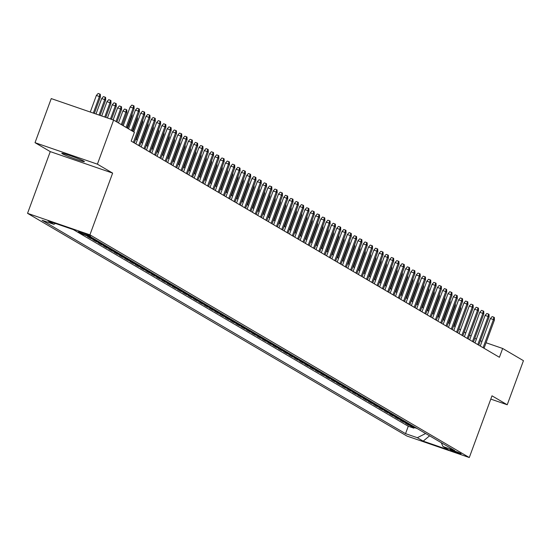 <?xml version="1.0" encoding="UTF-8"?>
<svg xmlns="http://www.w3.org/2000/svg" width="551" height="551" viewBox="0 0 551 551"><rect width="100%" height="100%" fill="white"/><g stroke="black" fill="none" stroke-linecap="round" stroke-linejoin="round"><path stroke-width="0.83" d="M83.89 161.181A12.046 0.737 -159.8 0 0 71.513 156.105A12.046 0.737 -159.8 0 0 61.795 153.302A12.046 0.737 -159.8 0 0 62.311 153.743A12.046 0.737 -159.8 0 0 74.688 158.819A12.046 0.737 -159.8 0 0 84.406 161.622A12.046 0.737 -159.8 0 0 83.89 161.181M460.836 453.597A6.027 0.365 -159.8 0 0 454.651 451.055A6.027 0.365 -159.8 0 0 449.788 449.657A6.027 0.365 -159.8 0 0 450.05 449.878A6.027 0.365 -159.8 0 0 456.235 452.419A6.027 0.365 -159.8 0 0 461.097 453.817A6.027 0.365 -159.8 0 0 460.836 453.597M27.55 213.333L406.913 436.041L469.294 457.537L89.923 234.822L27.55 213.333L50.258 151.615L112.631 173.104L97.396 164.164L35.023 142.675L50.258 151.615M35.023 142.675L51.243 98.588L113.616 120.084L97.396 164.164M84.854 235.001L85.46 235.215M93.952 238.783A7.528 7.115 -59.6 0 1 93.684 238.693L87.533 236.579L90.715 238.445L90.963 237.756M99.249 241.889A7.528 7.115 -59.6 0 1 98.987 241.806L92.83 239.685L96.012 241.552L96.26 240.87M104.545 245.002A7.528 7.115 -59.6 0 1 104.284 244.919L98.133 242.798L101.308 244.665L101.563 243.976M109.842 248.115A7.528 7.115 -59.6 0 1 109.58 248.026L103.43 245.904L106.605 247.771L106.86 247.089M115.145 251.222A7.528 7.115 -59.6 0 1 114.877 251.139L108.726 249.018L111.908 250.884L112.156 250.202M120.442 254.335A7.528 7.115 -59.6 0 1 120.18 254.245L114.023 252.131L117.205 253.997L117.459 253.308M125.738 257.441A7.528 7.115 -59.6 0 1 125.476 257.358L119.326 255.237L122.501 257.103L122.756 256.422M131.035 260.554A7.528 7.115 -59.6 0 1 130.773 260.471L124.622 258.35L127.804 260.217L128.052 259.535M136.338 263.667A7.528 7.115 -59.6 0 1 136.076 263.578L129.919 261.463L133.101 263.323L133.349 262.641M141.635 266.774A7.528 7.115 -59.6 0 1 141.373 266.691L135.222 264.57L138.397 266.436L138.652 265.754M146.931 269.887A7.528 7.115 -59.6 0 1 146.669 269.804L140.519 267.683L143.694 269.549L143.949 268.86M152.234 272.993A7.528 7.115 -59.6 0 1 151.966 272.91L145.815 270.789L148.997 272.655L149.245 271.974M157.531 276.106A7.528 7.115 -59.6 0 1 157.269 276.023L151.112 273.902L154.294 275.769L154.542 275.087M162.827 279.219A7.528 7.115 -59.6 0 1 162.566 279.13L156.415 277.015L159.59 278.882L159.845 278.193M168.124 282.326A7.528 7.115 -59.6 0 1 167.862 282.243L161.712 280.122L164.887 281.988L165.142 281.306M173.427 285.439A7.528 7.115 -59.6 0 1 173.166 285.356L167.008 283.235L170.19 285.101L170.438 284.412M178.724 288.552A7.528 7.115 -59.6 0 1 178.462 288.462L172.305 286.341L175.487 288.207L175.741 287.526M184.02 291.658A7.528 7.115 -59.6 0 1 183.758 291.575L177.608 289.454L180.783 291.321L181.038 290.639M189.324 294.771A7.528 7.115 -59.6 0 1 189.055 294.689L182.904 292.567L186.086 294.434L186.334 293.745M194.62 297.877A7.528 7.115 -59.6 0 1 194.358 297.795L188.201 295.673L191.383 297.54L191.631 296.858M199.917 300.991A7.528 7.115 -59.6 0 1 199.655 300.908L193.504 298.787L196.679 300.653L196.934 299.971M205.213 304.104A7.528 7.115 -59.6 0 1 204.951 304.014L198.801 301.9L201.976 303.766L202.231 303.078M210.516 307.21A7.528 7.115 -59.6 0 1 210.255 307.127L204.097 305.006L207.279 306.873L207.527 306.191M215.813 310.323A7.528 7.115 -59.6 0 1 215.551 310.241L209.394 308.119L212.576 309.986L212.831 309.297M221.109 313.436A7.528 7.115 -59.6 0 1 220.848 313.347L214.697 311.225L217.872 313.092L218.127 312.41M226.413 316.543A7.528 7.115 -59.6 0 1 226.144 316.46L219.994 314.339L223.176 316.205L223.424 315.523M231.709 319.656A7.528 7.115 -59.6 0 1 231.448 319.566L225.29 317.452L228.472 319.318L228.72 318.63M237.006 322.762A7.528 7.115 -59.6 0 1 236.744 322.679L230.594 320.558L233.769 322.425L234.023 321.743M242.302 325.875A7.528 7.115 -59.6 0 1 242.041 325.793L235.89 323.671L239.065 325.538L239.32 324.856M247.606 328.988A7.528 7.115 -59.6 0 1 247.337 328.899L241.186 326.777L244.369 328.644L244.616 327.962M252.902 332.095A7.528 7.115 -59.6 0 1 252.64 332.012L246.483 329.891L249.665 331.757L249.92 331.075M258.199 335.208A7.528 7.115 -59.6 0 1 257.937 335.125L251.786 333.004L254.961 334.87L255.216 334.181M263.495 338.314A7.528 7.115 -59.6 0 1 263.233 338.231L257.083 336.11L260.265 337.977L260.513 337.295M268.798 341.427A7.528 7.115 -59.6 0 1 268.537 341.344L262.379 339.223L265.561 341.09L265.809 340.408M274.095 344.54A7.528 7.115 -59.6 0 1 273.833 344.451L267.683 342.336L270.858 344.203L271.113 343.514M279.391 347.647A7.528 7.115 -59.6 0 1 279.13 347.564L272.979 345.443L276.154 347.309L276.409 346.627M284.695 350.76A7.528 7.115 -59.6 0 1 284.426 350.677L278.276 348.556L281.458 350.422L281.706 349.733M289.991 353.873A7.528 7.115 -59.6 0 1 289.73 353.783L283.572 351.662L286.754 353.528L287.002 352.847M295.288 356.979A7.528 7.115 -59.6 0 1 295.026 356.896L288.876 354.775L292.051 356.642L292.305 355.96M300.584 360.092A7.528 7.115 -59.6 0 1 300.323 360.003L294.172 357.888L297.347 359.755L297.602 359.066M305.888 363.199A7.528 7.115 -59.6 0 1 305.626 363.116L299.469 360.995L302.651 362.861L302.898 362.179M311.184 366.312A7.528 7.115 -59.6 0 1 310.922 366.229L304.765 364.108L307.947 365.974L308.202 365.292M316.481 369.425A7.528 7.115 -59.6 0 1 316.219 369.335L310.068 367.221L313.243 369.08L313.498 368.399M321.784 372.531A7.528 7.115 -59.6 0 1 321.515 372.448L315.365 370.327L318.547 372.194L318.795 371.512M327.08 375.644A7.528 7.115 -59.6 0 1 326.819 375.562L320.661 373.44L323.843 375.307L324.091 374.618M332.377 378.751A7.528 7.115 -59.6 0 1 332.115 378.668L325.965 376.547L329.14 378.413L329.395 377.731M337.673 381.864A7.528 7.115 -59.6 0 1 337.412 381.781L331.261 379.66L334.436 381.526L334.691 380.844M342.977 384.977A7.528 7.115 -59.6 0 1 342.715 384.887L336.558 382.773L339.74 384.639L339.988 383.951M348.273 388.083A7.528 7.115 -59.6 0 1 348.012 388L341.854 385.879L345.036 387.746L345.291 387.064M353.57 391.196A7.528 7.115 -59.6 0 1 353.308 391.114L347.158 388.992L350.333 390.859L350.588 390.17M358.873 394.309A7.528 7.115 -59.6 0 1 358.605 394.22L352.454 392.098L355.636 393.965L355.884 393.283M364.17 397.416A7.528 7.115 -59.6 0 1 363.908 397.333L357.751 395.212L360.933 397.078L361.18 396.396M369.466 400.529A7.528 7.115 -59.6 0 1 369.204 400.446L363.054 398.325L366.229 400.191L366.484 399.503M374.763 403.635A7.528 7.115 -59.6 0 1 374.501 403.552L368.35 401.431L371.526 403.298L371.78 402.616M380.066 406.748A7.528 7.115 -59.6 0 1 379.797 406.666L373.647 404.544L376.829 406.411L377.077 405.729M385.363 409.861A7.528 7.115 -59.6 0 1 385.101 409.772L378.943 407.657L382.125 409.524L382.38 408.835M390.659 412.968A7.528 7.115 -59.6 0 1 390.397 412.885L384.247 410.764L387.422 412.63L387.677 411.948M395.955 416.081A7.528 7.115 -59.6 0 1 395.694 415.998L389.543 413.877L392.725 415.743L392.973 415.055M401.259 419.194A7.528 7.115 -59.6 0 1 400.997 419.104L394.84 416.983L398.022 418.85L398.27 418.168M406.555 422.3A7.528 7.115 -59.6 0 1 406.294 422.218L400.143 420.096L403.318 421.963L403.573 421.281M411.852 425.413A7.528 7.115 -59.6 0 1 411.59 425.324L405.44 423.209L408.615 425.076L408.87 424.387M113.616 120.084L134.416 132.288L131.172 141.104L499.413 357.289L502.657 348.473L486.065 342.756M78.745 231.861L79.909 232.543A5.834 0.358 -159.8 0 0 85.908 235.001A5.834 0.358 -159.8 0 0 90.612 236.358A5.834 0.358 -159.8 0 0 90.364 236.145L89.2 235.456A5.834 0.358 -159.8 0 0 83.201 232.997A5.834 0.358 -159.8 0 0 78.497 231.64A5.834 0.358 -159.8 0 0 78.745 231.861L78.821 231.64M441.255 442.673L442.97 446.537L454.768 450.608L91.294 237.226L79.496 233.156L73.669 229.733L48.047 220.91L53.874 224.326L42.069 220.262L405.543 433.644L417.341 437.708L425.641 433.506M442.97 446.537L448.796 449.96L423.175 441.131L417.341 437.708M73.379 229.636L408.27 426.24L413.918 428.182L414.166 427.5M417.155 428.52A7.528 7.115 -59.6 0 1 416.887 428.437L410.736 426.316L413.918 428.182M415.034 427.28A7.528 7.115 120.4 0 1 414.772 427.19L408.615 425.076M409.737 424.167A7.528 7.115 120.4 0 1 409.469 424.084L403.318 421.963M404.434 421.054A7.528 7.115 120.4 0 1 404.172 420.971L398.022 418.85M399.138 417.947A7.528 7.115 120.4 0 1 398.876 417.865L392.725 415.743M393.841 414.834A7.528 7.115 120.4 0 1 393.579 414.751L387.422 412.63M388.538 411.728A7.528 7.115 120.4 0 1 388.276 411.638L382.125 409.524M383.241 408.615A7.528 7.115 120.4 0 1 382.979 408.532L376.829 406.411M377.945 405.502A7.528 7.115 120.4 0 1 377.683 405.419L371.526 403.298M372.648 402.395A7.528 7.115 120.4 0 1 372.38 402.306L366.229 400.191M367.345 399.282A7.528 7.115 120.4 0 1 367.083 399.2L360.933 397.078M362.048 396.176A7.528 7.115 120.4 0 1 361.787 396.086L355.636 393.965M356.752 393.063A7.528 7.115 120.4 0 1 356.49 392.98L350.333 390.859M351.455 389.95A7.528 7.115 120.4 0 1 351.187 389.867L345.036 387.746M346.152 386.843A7.528 7.115 120.4 0 1 345.89 386.754L339.74 384.639M340.855 383.73A7.528 7.115 120.4 0 1 340.594 383.648L334.436 381.526M335.559 380.617A7.528 7.115 120.4 0 1 335.297 380.534L329.14 378.413M330.256 377.511A7.528 7.115 120.4 0 1 329.994 377.428L323.843 375.307M324.959 374.398A7.528 7.115 120.4 0 1 324.697 374.315L318.547 372.194M319.663 371.291A7.528 7.115 120.4 0 1 319.401 371.202L313.243 369.08M314.366 368.178A7.528 7.115 120.4 0 1 314.098 368.096L307.947 365.974M309.063 365.065A7.528 7.115 120.4 0 1 308.801 364.982L302.651 362.861M303.766 361.959A7.528 7.115 120.4 0 1 303.505 361.869L297.347 359.755M298.47 358.846A7.528 7.115 120.4 0 1 298.208 358.763L292.051 356.642M293.166 355.739A7.528 7.115 120.4 0 1 292.905 355.65L286.754 353.528M287.87 352.626A7.528 7.115 120.4 0 1 287.608 352.544L281.458 350.422M282.573 349.513A7.528 7.115 120.4 0 1 282.312 349.43L276.154 347.309M277.277 346.407A7.528 7.115 120.4 0 1 277.008 346.317L270.858 344.203M271.974 343.294A7.528 7.115 120.4 0 1 271.712 343.211L265.561 341.09M266.677 340.181A7.528 7.115 120.4 0 1 266.415 340.098L260.265 337.977M261.381 337.074A7.528 7.115 120.4 0 1 261.119 336.992L254.961 334.87M256.077 333.961A7.528 7.115 120.4 0 1 255.816 333.878L249.665 331.757M250.781 330.855A7.528 7.115 120.4 0 1 250.519 330.765L244.369 328.644M245.484 327.742A7.528 7.115 120.4 0 1 245.223 327.659L239.065 325.538M240.188 324.629A7.528 7.115 120.4 0 1 239.926 324.546L233.769 322.425M234.884 321.522A7.528 7.115 120.4 0 1 234.623 321.433L228.472 319.318M229.588 318.409A7.528 7.115 120.4 0 1 229.326 318.326L223.176 316.205M224.291 315.296A7.528 7.115 120.4 0 1 224.03 315.213L217.872 313.092M218.995 312.19A7.528 7.115 120.4 0 1 218.726 312.107L212.576 309.986M213.692 309.077A7.528 7.115 120.4 0 1 213.43 308.994L207.279 306.873M208.395 305.97A7.528 7.115 120.4 0 1 208.133 305.881L201.976 303.766M203.099 302.857A7.528 7.115 120.4 0 1 202.837 302.774L196.679 300.653M197.795 299.744A7.528 7.115 120.4 0 1 197.534 299.661L191.383 297.54M192.499 296.638A7.528 7.115 120.4 0 1 192.237 296.548L186.086 294.434M187.202 293.525A7.528 7.115 120.4 0 1 186.941 293.442L180.783 291.321M181.906 290.418A7.528 7.115 120.4 0 1 181.637 290.329L175.487 288.207M176.602 287.305A7.528 7.115 120.4 0 1 176.341 287.223L170.19 285.101M171.306 284.192A7.528 7.115 120.4 0 1 171.044 284.109L164.887 281.988M166.009 281.086A7.528 7.115 120.4 0 1 165.748 280.996L159.59 278.882M160.706 277.973A7.528 7.115 120.4 0 1 160.444 277.89L154.294 275.769M155.41 274.859A7.528 7.115 120.4 0 1 155.148 274.777L148.997 272.655M150.113 271.753A7.528 7.115 120.4 0 1 149.851 271.671L143.694 269.549M144.817 268.64A7.528 7.115 120.4 0 1 144.548 268.557L138.397 266.436M139.513 265.534A7.528 7.115 120.4 0 1 139.251 265.444L133.101 263.323M134.217 262.421A7.528 7.115 120.4 0 1 133.955 262.338L127.804 260.217M128.92 259.307A7.528 7.115 120.4 0 1 128.659 259.225L122.501 257.103M123.617 256.201A7.528 7.115 120.4 0 1 123.355 256.112L117.205 253.997M118.32 253.088A7.528 7.115 120.4 0 1 118.059 253.005L111.908 250.884M113.024 249.982A7.528 7.115 120.4 0 1 112.762 249.892L106.605 247.771M107.727 246.869A7.528 7.115 120.4 0 1 107.466 246.786L101.308 244.665M102.424 243.756A7.528 7.115 120.4 0 1 102.162 243.673L96.012 241.552M97.128 240.649A7.528 7.115 120.4 0 1 96.866 240.56L90.715 238.445M91.831 237.536A7.528 7.115 120.4 0 1 91.569 237.453L85.412 235.332M490.789 399.096L507.23 404.765L523.45 360.678L502.657 348.473M507.23 404.765L491.995 395.818L469.294 457.537M112.631 173.104L89.923 234.822M476.367 339.168L474.831 338.273M471.071 336.062L469.535 335.16M465.767 332.949L464.238 332.046M460.471 329.835L458.935 328.94M455.174 326.729L453.638 325.827M449.871 323.616L448.342 322.714M444.574 320.503L443.045 319.608M439.278 317.397L437.742 316.494M433.981 314.284L432.445 313.388M428.678 311.177L427.149 310.275M423.382 308.064L421.846 307.162M418.085 304.951L416.549 304.056M412.782 301.845L411.253 300.942M407.485 298.732L405.956 297.829M402.189 295.625L400.653 294.723M396.892 292.512L395.356 291.61M391.589 289.399L390.06 288.504M386.292 286.293L384.756 285.39M380.996 283.18L379.46 282.277M375.692 280.066L374.163 279.171M370.396 276.96L368.867 276.058M365.099 273.847L363.564 272.952M359.803 270.741L358.267 269.838M354.5 267.628L352.971 266.725M349.203 264.514L347.674 263.619M343.907 261.408L342.371 260.506M338.61 258.295L337.074 257.393M333.307 255.189L331.778 254.286M328.01 252.076L326.474 251.173M322.714 248.962L321.178 248.067M317.41 245.856L315.881 244.954M312.114 242.743L310.585 241.841M306.817 239.63L305.282 238.735M301.521 236.524L299.985 235.621M296.218 233.41L294.689 232.515M290.921 230.304L289.385 229.402M285.625 227.191L284.089 226.289M280.321 224.078L278.792 223.183M275.025 220.972L273.496 220.069M269.728 217.859L268.192 216.956M264.432 214.745L262.896 213.85M259.128 211.639L257.599 210.737M253.832 208.526L252.296 207.631M248.535 205.42L247 204.517M243.232 202.307L241.703 201.404M237.936 199.193L236.407 198.298M232.639 196.087L231.103 195.185M227.343 192.974L225.807 192.072M222.039 189.868L220.51 188.965M216.743 186.755L215.214 185.852M211.446 183.641L209.91 182.746M206.15 180.535L204.614 179.633M200.846 177.422L199.317 176.52M195.55 174.309L194.014 173.413M190.253 171.203L188.718 170.3M184.95 168.089L183.421 167.194M179.654 164.983L178.125 164.081M174.357 161.87L172.821 160.968M169.061 158.757L167.525 157.861M163.757 155.651L162.228 154.748M158.461 152.537L156.925 151.635M153.164 149.431L151.628 148.529M147.861 146.318L146.332 145.416M142.564 143.205L141.035 142.31M137.268 140.099L135.732 139.196M482.001 341.358L480.348 340.787M55.534 223.486L53.874 224.326M408.27 426.24L405.543 433.644M423.175 441.131L429.587 435.82M126.041 127.371L133.142 108.065L130.112 107.018L131.841 105.083L133.528 105.661L133.142 108.065L134.1 108.623L126.992 127.935M130.112 107.018L123.224 125.724M133.528 105.661L134.051 105.971L134.1 108.623M96.391 95.399L98.126 93.463L99.807 94.042L100.337 94.359L100.385 97.004L96.391 95.399L90.274 112.039M99.807 94.042L99.428 96.446L93.305 113.079M100.385 97.004L94.338 113.437M131.338 130.484L138.446 111.171L135.408 110.124L137.137 108.189L138.824 108.774L138.446 111.171L139.396 111.736L132.288 131.042M135.408 110.124L128.528 128.831M138.824 108.774L139.355 109.084L139.396 111.736M133.39 142.413L143.742 114.284L140.705 113.237L142.434 111.302L144.121 111.881L143.742 114.284L144.693 114.842L134.348 142.971M140.705 113.237L133.824 131.944M144.121 111.881L144.651 112.197L144.693 114.842M138.694 145.519L149.039 117.391L146.001 116.351L147.737 114.415L149.417 114.994L149.039 117.391L149.996 117.955L139.644 146.084M146.001 116.351L135.877 143.873M149.417 114.994L149.948 115.304L149.996 117.955M143.99 148.632L154.335 120.504L151.305 119.457L153.033 117.521L154.721 118.107L154.335 120.504L155.292 121.062L144.941 149.19M151.305 119.457L141.18 146.979M154.721 118.107L155.251 118.417L155.292 121.062M101.694 98.512L103.423 96.577L105.11 97.155L105.64 97.465L105.682 100.117L101.694 98.512L95.991 114.009M105.11 97.155L104.724 99.559L99.022 115.056M105.682 100.117L100.055 115.407M106.99 101.618L108.719 99.683L110.407 100.268L110.937 100.578L110.978 103.223L106.99 101.618L101.708 115.979M110.407 100.268L110.028 102.665L104.745 117.026M110.978 103.223L105.771 117.377M112.287 104.731L114.016 102.796L115.703 103.374L116.233 103.684L116.275 106.336L112.287 104.731L107.424 117.948M115.703 103.374L115.324 105.778L110.462 118.995M116.275 106.336L111.488 119.347M117.59 107.844L119.319 105.909L121 106.488L121.53 106.798L121.578 109.449L117.59 107.844L113.148 119.918M121 106.488L120.621 108.884L115.992 121.475M121.578 109.449L116.943 122.033M149.287 151.739L159.638 123.617L156.601 122.57L158.33 120.635L160.017 121.213L159.638 123.617L160.589 124.175L150.244 152.303M156.601 122.57L146.476 150.092M160.017 121.213L160.548 121.523L160.589 124.175M122.887 110.951L124.616 109.015L126.303 109.601L126.833 109.911L126.875 112.556L122.887 110.951L118.479 122.935M126.303 109.601L125.917 111.998L121.289 124.581M126.875 112.556L122.246 125.146M154.583 154.852L164.935 126.723L161.898 125.683L163.626 123.748L165.314 124.326L164.935 126.723L165.885 127.288L155.54 155.41M161.898 125.683L151.773 153.199M165.314 124.326L165.844 124.636L165.885 127.288M132.144 113.933L132.171 115.669L127.543 128.252M132.171 115.669L131.627 115.345M159.886 157.965L170.231 129.836L167.201 128.789L168.93 126.854L170.617 127.433L170.231 129.836L171.189 130.394L160.837 158.523M167.201 128.789L157.069 156.312M170.617 127.433L171.141 127.749L171.189 130.394M137.44 117.039L137.468 118.782L132.839 131.365M137.468 118.782L136.923 118.458M165.183 161.071L175.528 132.949L172.497 131.903L174.226 129.967L175.914 130.546L175.528 132.949L176.485 133.507L166.133 161.636M172.497 131.903L162.373 159.425M175.914 130.546L176.444 130.856L176.485 133.507M142.743 120.152L142.771 121.888L136.283 139.52M142.771 121.888L142.22 121.564M170.479 164.184L180.831 136.056L177.794 135.009L179.523 133.073L181.21 133.659L180.831 136.056L181.782 136.614L171.437 164.742M177.794 135.009L167.669 162.531M181.21 133.659L181.74 133.969L181.782 136.614M148.04 123.266L148.067 125.001L141.579 142.626M148.067 125.001L147.516 124.678M175.776 167.297L186.128 139.169L183.09 138.122L184.826 136.187L186.507 136.765L186.128 139.169L187.078 139.727L176.733 167.855M183.09 138.122L172.966 165.644M186.507 136.765L187.037 137.075L187.078 139.727M153.336 126.372L153.364 128.107L146.883 145.739M153.364 128.107L152.82 127.791M181.079 170.404L191.424 142.275L188.394 141.235L190.123 139.3L191.81 139.878L191.424 142.275L192.382 142.84L182.03 170.962M188.394 141.235L178.269 168.758M191.81 139.878L192.34 140.188L192.382 142.84M158.64 129.485L158.667 131.221L152.179 148.853M158.667 131.221L158.116 130.897M186.376 173.517L196.728 145.388L193.69 144.341L195.419 142.406L197.106 142.991L196.728 145.388L197.678 145.946L187.333 174.075M193.69 144.341L183.566 171.864M197.106 142.991L197.637 143.301L197.678 145.946M163.936 132.591L163.964 134.334L157.476 151.959M163.964 134.334L163.413 134.01M191.672 176.623L202.024 148.501L198.987 147.454L200.716 145.519L202.403 146.098L202.024 148.501L202.975 149.059L192.63 177.188M198.987 147.454L188.862 174.977M202.403 146.098L202.933 146.408L202.975 149.059M169.233 135.704L169.26 137.44L162.772 155.072M169.26 137.44L168.709 137.116M196.976 179.736L207.321 151.608L204.29 150.561L206.019 148.625L207.699 149.211L207.321 151.608L208.278 152.172L197.926 180.294M204.29 150.561L194.159 178.083M207.699 149.211L208.23 149.521L208.278 152.172M174.529 138.818L174.557 140.553L168.076 158.178M174.557 140.553L174.013 140.23M202.272 182.849L212.617 154.721L209.587 153.674L211.315 151.739L213.003 152.317L212.617 154.721L213.574 155.279L203.223 183.407M209.587 153.674L199.462 181.196M213.003 152.317L213.533 152.634L213.574 155.279M179.833 141.924L179.86 143.659L173.372 161.291M179.86 143.659L179.309 143.343M207.569 185.956L217.92 157.834L214.883 156.787L216.612 154.852L218.299 155.43L217.92 157.834L218.871 158.392L208.526 186.52M214.883 156.787L204.758 184.31M218.299 155.43L218.83 155.74L218.871 158.392M185.129 145.037L185.157 146.773L178.669 164.405M185.157 146.773L184.606 146.449M212.865 189.069L223.217 160.94L220.18 159.893L221.915 157.958L223.596 158.543L223.217 160.94L224.167 161.498L213.822 189.627M220.18 159.893L210.055 187.416M223.596 158.543L224.126 158.853L224.167 161.498M190.426 148.143L190.453 149.886L183.972 167.511M190.453 149.886L189.909 149.562M218.168 192.182L228.513 164.053L225.483 163.006L227.212 161.071L228.899 161.65L228.513 164.053L229.471 164.611L219.119 192.74M225.483 163.006L215.351 190.529M228.899 161.65L229.43 161.96L229.471 164.611M195.722 151.256L195.757 152.992L189.268 170.624M195.757 152.992L195.206 152.675M223.465 195.288L233.817 167.16L230.779 166.12L232.508 164.184L234.196 164.763L233.817 167.16L234.767 167.724L224.415 195.846M230.779 166.12L220.655 193.635M234.196 164.763L234.726 165.073L234.767 167.724M201.025 154.37L201.053 156.105L194.565 173.737M201.053 156.105L200.502 155.781M228.761 198.401L239.113 170.273L236.076 169.226L237.805 167.29L239.492 167.869L239.113 170.273L240.064 170.831L229.719 198.959M236.076 169.226L225.951 196.748M239.492 167.869L240.022 168.186L240.064 170.831M206.322 157.476L206.35 159.218L199.861 176.843M206.35 159.218L205.798 158.895M234.065 201.508L244.41 173.386L241.379 172.339L243.108 170.404L244.789 170.982L244.41 173.386L245.367 173.944L235.015 202.072M241.379 172.339L231.248 199.861M244.789 170.982L245.319 171.292L245.367 173.944M211.618 160.589L211.646 162.325L205.165 179.957M211.646 162.325L211.102 162.001M239.361 204.621L249.706 176.492L246.676 175.445L248.405 173.51L250.092 174.095L249.706 176.492L250.664 177.057L240.312 205.179M246.676 175.445L236.551 202.968M250.092 174.095L250.622 174.405L250.664 177.057M216.922 163.702L216.949 165.438L210.461 183.063M216.949 165.438L216.398 165.114M244.658 207.734L255.01 179.605L251.972 178.558L253.701 176.623L255.388 177.202L255.01 179.605L255.96 180.163L245.615 208.292M251.972 178.558L241.848 206.081M255.388 177.202L255.919 177.518L255.96 180.163M222.218 166.808L222.246 168.544L215.758 186.176M222.246 168.544L221.695 168.227M249.954 210.84L260.306 182.712L257.269 181.672L259.004 179.736L260.685 180.315L260.306 182.712L261.257 183.276L250.912 211.405M257.269 181.672L247.144 209.194M260.685 180.315L261.215 180.625L261.257 183.276M227.515 169.922L227.542 171.657L221.054 189.289M227.542 171.657L226.998 171.333M255.258 213.953L265.603 185.825L262.572 184.778L264.301 182.842L265.988 183.428L265.603 185.825L266.56 186.383L256.208 214.511M262.572 184.778L252.441 212.3M265.988 183.428L266.512 183.738L266.56 186.383M260.554 217.06L270.906 188.938L267.869 187.891L269.597 185.956L271.285 186.534L270.906 188.938L271.857 189.496L261.505 217.624M267.869 187.891L257.744 215.413M271.285 186.534L271.815 186.844L271.857 189.496M265.851 220.173L276.203 192.044L273.165 190.997L274.894 189.062L276.581 189.647L276.203 192.044L277.153 192.609L266.808 220.731M273.165 190.997L263.041 218.52M276.581 189.647L277.112 189.957L277.153 192.609M232.811 173.028L232.846 174.77L226.358 192.395M232.846 174.77L232.295 174.447M238.115 176.141L238.142 177.877L231.654 195.509M238.142 177.877L237.591 177.553M243.411 179.254L243.439 180.99L236.951 198.622M243.439 180.99L242.888 180.666M271.154 223.286L281.499 195.157L278.462 194.11L280.197 192.175L281.878 192.754L281.499 195.157L282.456 195.715L272.104 223.844M278.462 194.11L268.337 221.633M281.878 192.754L282.408 193.07L282.456 195.715M248.708 182.36L248.735 184.096L242.254 201.728M248.735 184.096L248.191 183.779M276.45 226.392L286.795 198.27L283.765 197.224L285.494 195.288L287.181 195.867L286.795 198.27L287.753 198.828L277.401 226.957M283.765 197.224L273.64 224.746M287.181 195.867L287.712 196.177L287.753 198.828M254.011 185.473L254.039 187.209L247.551 204.841M254.039 187.209L253.488 186.885M281.747 229.505L292.099 201.377L289.061 200.33L290.79 198.394L292.478 198.98L292.099 201.377L293.049 201.935L282.704 230.063M289.061 200.33L278.937 227.852M292.478 198.98L293.008 199.29L293.049 201.935M259.307 188.58L259.335 190.322L252.847 207.947M259.335 190.322L258.784 189.999M287.043 232.618L297.395 204.49L294.358 203.443L296.087 201.508L297.774 202.086L297.395 204.49L298.346 205.048L288.001 233.176M294.358 203.443L284.233 230.965M297.774 202.086L298.305 202.396L298.346 205.048M264.604 191.693L264.632 193.429L258.144 211.061M264.632 193.429L264.087 193.112M292.347 235.725L302.692 207.596L299.661 206.556L301.39 204.621L303.078 205.199L302.692 207.596L303.649 208.161L293.297 236.283M299.661 206.556L289.53 234.072M303.078 205.199L303.601 205.509L303.649 208.161M269.9 194.806L269.928 196.542L263.447 214.174M269.928 196.542L269.384 196.218M297.643 238.838L307.988 210.709L304.958 209.662L306.687 207.727L308.374 208.312L307.988 210.709L308.946 211.267L298.594 239.396M304.958 209.662L294.833 237.185M308.374 208.312L308.904 208.622L308.946 211.267M275.204 197.912L275.231 199.655L268.743 217.28M275.231 199.655L274.68 199.331M302.94 241.944L313.292 213.822L310.254 212.776L311.983 210.84L313.671 211.419L313.292 213.822L314.242 214.38L303.897 242.509M310.254 212.776L300.13 240.298M313.671 211.419L314.201 211.729L314.242 214.38M280.5 201.025L280.528 202.761L274.04 220.393M280.528 202.761L279.977 202.437M308.236 245.057L318.588 216.929L315.551 215.882L317.286 213.946L318.967 214.532L318.588 216.929L319.539 217.493L309.194 245.615M315.551 215.882L305.426 243.404M318.967 214.532L319.497 214.842L319.539 217.493M285.797 204.139L285.824 205.874L279.343 223.499M285.824 205.874L285.28 205.551M313.54 248.17L323.885 220.042L320.854 218.995L322.583 217.06L324.27 217.638L323.885 220.042L324.842 220.6L314.49 248.728M320.854 218.995L310.73 246.517M324.27 217.638L324.801 217.955L324.842 220.6M291.1 207.245L291.128 208.981L284.64 226.613M291.128 208.981L290.577 208.664M318.836 251.277L329.188 223.148L326.151 222.108L327.879 220.173L329.567 220.751L329.188 223.148L330.139 223.713L319.794 251.841M326.151 222.108L316.026 249.631M329.567 220.751L330.097 221.061L330.139 223.713M296.397 210.358L296.424 212.094L289.936 229.726M296.424 212.094L295.873 211.77M324.133 254.39L334.485 226.261L331.447 225.214L333.176 223.279L334.863 223.864L334.485 226.261L335.435 226.819L325.09 254.948M331.447 225.214L321.323 252.737M334.863 223.864L335.394 224.174L335.435 226.819M301.693 213.464L301.721 215.207L295.233 232.832M301.721 215.207L301.17 214.883M329.436 257.496L339.781 229.374L336.751 228.328L338.479 226.392L340.16 226.971L339.781 229.374L340.738 229.932L330.386 258.061M336.751 228.328L326.619 255.85M340.16 226.971L340.69 227.281L340.738 229.932M306.99 216.577L307.017 218.313L300.536 235.945M307.017 218.313L306.473 217.996M334.732 260.609L345.078 232.481L342.047 231.441L343.776 229.505L345.463 230.084L345.078 232.481L346.035 233.045L335.683 261.167M342.047 231.441L331.922 258.956M345.463 230.084L345.994 230.394L346.035 233.045M312.293 219.691L312.321 221.426L305.833 239.058M312.321 221.426L311.77 221.103M340.029 263.722L350.381 235.594L347.344 234.547L349.072 232.612L350.76 233.19L350.381 235.594L351.331 236.152L340.986 264.28M347.344 234.547L337.219 262.069M350.76 233.19L351.29 233.507L351.331 236.152M317.59 222.797L317.617 224.539L311.129 242.165M317.617 224.539L317.066 224.216M345.325 266.829L355.677 238.707L352.64 237.66L354.376 235.725L356.056 236.303L355.677 238.707L356.628 239.265L346.283 267.393M352.64 237.66L342.515 265.183M356.056 236.303L356.587 236.613L356.628 239.265M322.886 225.91L322.914 227.646L316.432 245.278M322.914 227.646L322.369 227.322M350.629 269.942L360.974 241.813L357.943 240.766L359.672 238.831L361.36 239.416L360.974 241.813L361.931 242.371L351.579 270.5M357.943 240.766L347.812 268.289M361.36 239.416L361.89 239.726L361.931 242.371M328.182 229.023L328.217 230.759L321.729 248.384M328.217 230.759L327.666 230.435M355.925 273.055L366.277 244.926L363.24 243.879L364.969 241.944L366.656 242.523L366.277 244.926L367.228 245.484L356.876 273.613M363.24 243.879L353.115 271.402M366.656 242.523L367.186 242.833L367.228 245.484M333.486 232.129L333.513 233.865L327.025 251.497M333.513 233.865L332.962 233.548M361.222 276.161L371.574 248.033L368.536 246.993L370.265 245.057L371.953 245.636L371.574 248.033L372.524 248.597L362.179 276.719M368.536 246.993L358.412 274.515M371.953 245.636L372.483 245.946L372.524 248.597M338.782 235.243L338.81 236.978L332.322 254.61M338.81 236.978L338.259 236.655M366.525 279.274L376.87 251.146L373.84 250.099L375.568 248.164L377.249 248.749L376.87 251.146L377.828 251.704L367.476 279.832M373.84 250.099L363.708 277.621M377.249 248.749L377.779 249.059L377.828 251.704M344.079 238.349L344.106 240.091L337.625 257.716M344.106 240.091L343.562 239.768M371.822 282.381L382.167 254.259L379.136 253.212L380.865 251.277L382.552 251.855L382.167 254.259L383.124 254.817L372.772 282.945M379.136 253.212L369.012 280.735M382.552 251.855L383.083 252.165L383.124 254.817M349.382 241.462L349.41 243.198L342.922 260.83M349.41 243.198L348.859 242.874M377.118 285.494L387.47 257.365L384.433 256.318L386.161 254.383L387.849 254.968L387.47 257.365L388.421 257.93L378.076 286.052M384.433 256.318L374.308 283.841M387.849 254.968L388.379 255.278L388.421 257.93M354.679 244.575L354.706 246.311L348.218 263.936M354.706 246.311L354.155 245.987M382.415 288.607L392.767 260.478L389.729 259.431L391.465 257.496L393.145 258.075L392.767 260.478L393.717 261.036L383.372 289.165M389.729 259.431L379.605 286.954M393.145 258.075L393.676 258.391L393.717 261.036M359.975 247.681L360.003 249.417L353.515 267.049M360.003 249.417L359.459 249.1M387.718 291.713L398.063 263.592L395.033 262.545L396.761 260.609L398.449 261.188L398.063 263.592L399.02 264.149L388.669 292.278M395.033 262.545L384.901 290.067M398.449 261.188L398.972 261.498L399.02 264.149M365.272 250.795L365.306 252.53L358.818 270.162M365.306 252.53L364.755 252.206M393.015 294.826L403.36 266.698L400.329 265.651L402.058 263.715L403.745 264.301L403.36 266.698L404.317 267.256L393.965 295.384M400.329 265.651L390.204 293.173M403.745 264.301L404.276 264.611L404.317 267.256M370.575 253.901L370.603 255.643L364.115 273.268M370.603 255.643L370.052 255.32M398.311 297.939L408.663 269.811L405.626 268.764L407.354 266.829L409.042 267.407L408.663 269.811L409.613 270.369L399.268 298.497M405.626 268.764L395.501 296.286M409.042 267.407L409.572 267.717L409.613 270.369M375.872 257.014L375.899 258.75L369.411 276.382M375.899 258.75L375.348 258.433M403.614 301.046L413.959 272.917L410.922 271.877L412.658 269.942L414.338 270.52L413.959 272.917L414.917 273.482L404.565 301.604M410.922 271.877L400.797 299.393M414.338 270.52L414.869 270.83L414.917 273.482M381.168 260.127L381.196 261.863L374.714 279.495M381.196 261.863L380.651 261.539M408.911 304.159L419.256 276.03L416.225 274.983L417.954 273.048L419.642 273.627L419.256 276.03L420.213 276.588L409.861 304.717M416.225 274.983L406.101 302.506M419.642 273.627L420.172 273.943L420.213 276.588M386.471 263.233L386.499 264.976L380.011 282.601M386.499 264.976L385.948 264.652M414.207 307.265L424.559 279.143L421.522 278.097L423.251 276.161L424.938 276.74L424.559 279.143L425.51 279.701L415.165 307.83M421.522 278.097L411.397 305.619M424.938 276.74L425.468 277.05L425.51 279.701M391.768 266.347L391.795 268.082L385.307 285.714M391.795 268.082L391.244 267.758M419.504 310.378L429.856 282.25L426.818 281.203L428.547 279.267L430.235 279.853L429.856 282.25L430.806 282.815L420.461 310.936M426.818 281.203L416.694 308.725M430.235 279.853L430.765 280.163L430.806 282.815M397.064 269.46L397.092 271.195L390.604 288.82M397.092 271.195L396.548 270.872M424.807 313.491L435.152 285.363L432.122 284.316L433.851 282.381L435.531 282.959L435.152 285.363L436.11 285.921L425.758 314.049M432.122 284.316L421.99 311.838M435.531 282.959L436.061 283.269L436.11 285.921M402.361 272.566L402.388 274.302L395.907 291.934M402.388 274.302L401.844 273.985M430.104 316.598L440.449 288.469L437.418 287.429L439.147 285.494L440.834 286.072L440.449 288.469L441.406 289.034L431.054 317.162M437.418 287.429L427.294 314.952M440.834 286.072L441.365 286.382L441.406 289.034M407.664 275.679L407.692 277.415L401.204 295.047M407.692 277.415L407.141 277.091M435.4 319.711L445.752 291.582L442.715 290.535L444.443 288.6L446.131 289.185L445.752 291.582L446.703 292.14L436.358 320.269M442.715 290.535L432.59 318.058M446.131 289.185L446.661 289.495L446.703 292.14M412.961 278.785L412.988 280.528L406.5 298.153M412.988 280.528L412.437 280.204M440.697 322.817L451.049 294.695L448.011 293.649L449.747 291.713L451.427 292.292L451.049 294.695L451.999 295.253L441.654 323.382M448.011 293.649L437.887 321.171M451.427 292.292L451.958 292.602L451.999 295.253M418.257 281.898L418.285 283.634L411.804 301.266M418.285 283.634L417.741 283.31M446 325.93L456.345 297.802L453.315 296.755L455.043 294.819L456.731 295.405L456.345 297.802L457.302 298.366L446.951 326.488M453.315 296.755L443.19 324.277M456.731 295.405L457.261 295.715L457.302 298.366M423.561 285.012L423.588 286.747L417.1 304.372M423.588 286.747L423.037 286.424M451.297 329.043L461.648 300.915L458.611 299.868L460.34 297.933L462.027 298.511L461.648 300.915L462.599 301.473L452.254 329.601M458.611 299.868L448.486 327.39M462.027 298.511L462.558 298.828L462.599 301.473M428.857 288.118L428.885 289.854L422.397 307.486M428.885 289.854L428.334 289.537M456.593 332.15L466.945 304.028L463.908 302.981L465.636 301.046L467.324 301.624L466.945 304.028L467.895 304.586L457.55 332.714M463.908 302.981L453.783 330.504M467.324 301.624L467.854 301.934L467.895 304.586M434.154 291.231L434.181 292.967L427.693 310.599M434.181 292.967L433.63 292.643M461.896 335.263L472.241 307.134L469.211 306.087L470.94 304.152L472.62 304.737L472.241 307.134L473.199 307.692L462.847 335.821M469.211 306.087L459.079 333.61M472.62 304.737L473.151 305.047L473.199 307.692M439.45 294.337L439.478 296.08L432.996 313.705M439.478 296.08L438.933 295.756M467.193 338.376L477.538 310.247L474.507 309.201L476.236 307.265L477.924 307.844L477.538 310.247L478.495 310.805L468.143 338.934M474.507 309.201L464.383 336.723M477.924 307.844L478.454 308.154L478.495 310.805M444.753 297.45L444.781 299.186L438.293 316.818M444.781 299.186L444.23 298.869M472.489 341.482L482.841 313.354L479.804 312.314L481.533 310.378L483.22 310.957L482.841 313.354L483.792 313.918L473.447 342.04M479.804 312.314L469.679 339.829M483.22 310.957L483.75 311.267L483.792 313.918M450.05 300.564L450.077 302.299L443.589 319.931M450.077 302.299L449.526 301.976M477.786 344.595L488.138 316.467L485.1 315.42L486.836 313.485L488.517 314.07L488.138 316.467L489.088 317.025L478.743 345.153M485.1 315.42L474.976 342.942M488.517 314.07L489.047 314.38L489.088 317.025M455.346 303.67L455.374 305.412L448.893 323.038M455.374 305.412L454.83 305.089M483.089 347.702L493.434 319.58L490.404 318.533L492.133 316.598L493.82 317.176L493.434 319.58L494.392 320.138L484.04 348.266M490.404 318.533L480.272 346.056M493.82 317.176L494.35 317.486L494.392 320.138M460.643 306.783L460.677 308.519L454.189 326.151M460.677 308.519L460.126 308.195M416.887 428.437L414.772 427.19M411.59 425.324L409.469 424.084M406.294 422.218L404.172 420.971M400.997 419.104L398.876 417.865M395.694 415.998L393.579 414.751M390.397 412.885L388.276 411.638M385.101 409.772L382.979 408.532M379.797 406.666L377.683 405.419M374.501 403.552L372.38 402.306M369.204 400.446L367.083 399.2M363.908 397.333L361.787 396.086M358.605 394.22L356.49 392.98M353.308 391.114L351.187 389.867M348.012 388L345.89 386.754M342.715 384.887L340.594 383.648M337.412 381.781L335.297 380.534M332.115 378.668L329.994 377.428M326.819 375.562L324.697 374.315M321.515 372.448L319.401 371.202M316.219 369.335L314.098 368.096M310.922 366.229L308.801 364.982M305.626 363.116L303.505 361.869M300.323 360.003L298.208 358.763M295.026 356.896L292.905 355.65M289.73 353.783L287.608 352.544M284.426 350.677L282.312 349.43M279.13 347.564L277.008 346.317M273.833 344.451L271.712 343.211M268.537 341.344L266.415 340.098M263.233 338.231L261.119 336.992M257.937 335.125L255.816 333.878M252.64 332.012L250.519 330.765M247.337 328.899L245.223 327.659M242.041 325.793L239.926 324.546M236.744 322.679L234.623 321.433M231.448 319.566L229.326 318.326M226.144 316.46L224.03 315.213M220.848 313.347L218.726 312.107M215.551 310.241L213.43 308.994M210.255 307.127L208.133 305.881M204.951 304.014L202.837 302.774M199.655 300.908L197.534 299.661M194.358 297.795L192.237 296.548M189.055 294.689L186.941 293.442M183.758 291.575L181.637 290.329M178.462 288.462L176.341 287.223M173.166 285.356L171.044 284.109M167.862 282.243L165.748 280.996M162.566 279.13L160.444 277.89M157.269 276.023L155.148 274.777M151.966 272.91L149.851 271.671M146.669 269.804L144.548 268.557M141.373 266.691L139.251 265.444M136.076 263.578L133.955 262.338M130.773 260.471L128.659 259.225M125.476 257.358L123.355 256.112M120.18 254.245L118.059 253.005M114.877 251.139L112.762 249.892M109.58 248.026L107.466 246.786M104.284 244.919L102.162 243.673M98.987 241.806L96.866 240.56M93.684 238.693L91.569 237.453M80.115 231.978L79.909 232.543"/></g></svg>
